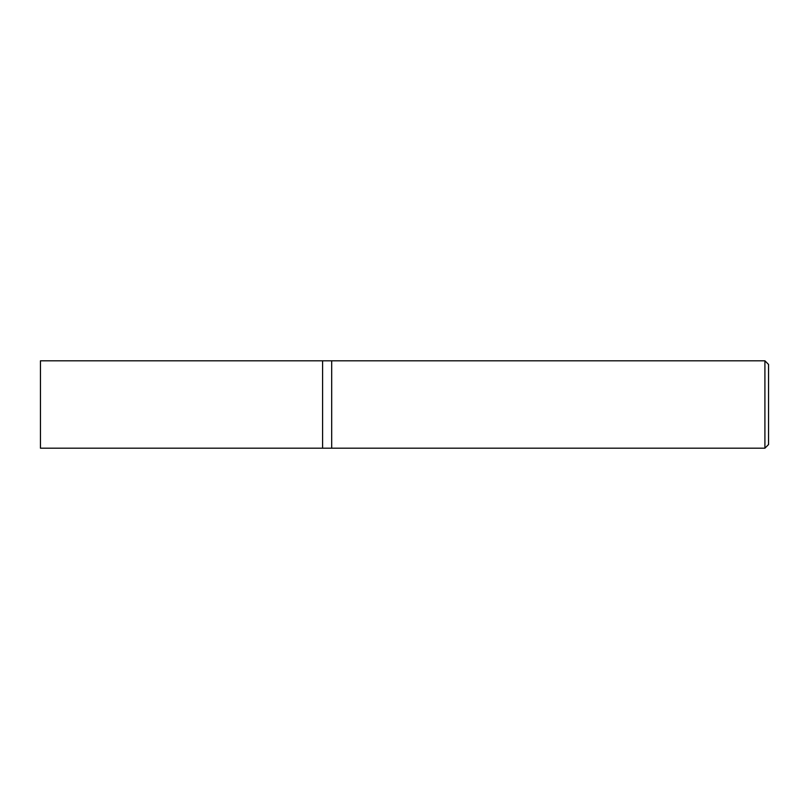 <?xml version="1.0" encoding="UTF-8"?>
<svg xmlns="http://www.w3.org/2000/svg" width="809" height="809" viewBox="0 0 809 809"><rect width="100%" height="100%" fill="white"/><g stroke="black" fill="none" stroke-linecap="round" stroke-linejoin="round"><path stroke-width="1.21" d="M764.909 360.814L764.909 448.186L331.69 448.186L331.69 360.814L322.589 360.814L322.589 448.186L40.45 448.186L40.45 360.814L322.589 360.814L322.589 448.186L331.69 448.186L331.69 360.814L764.909 360.814L768.55 364.454L768.55 444.546L764.909 448.186"/></g></svg>
